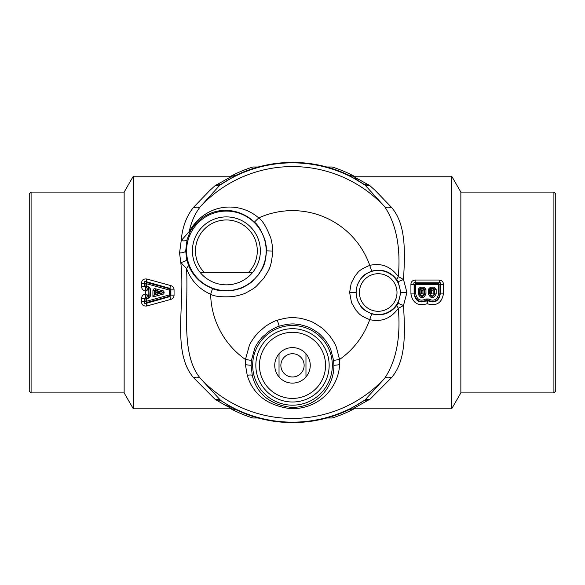 <?xml version="1.0" encoding="UTF-8"?>
<svg xmlns="http://www.w3.org/2000/svg" width="585" height="585" viewBox="0 0 585 585"><rect width="100%" height="100%" fill="white"/><g stroke="black" fill="none" stroke-linecap="round" stroke-linejoin="round"><path stroke-width="0.88" d="M156.093 292.741L156.963 292.5L156.093 292.259L154.732 294.526L154.732 291.367L156.093 292.259L155.595 290.708L154.732 291.367L154.279 290.782L154.279 295.111L154.732 294.526M154.718 294.548L159.683 293.158L156.963 292.5L161.306 291.842C164.414 292.281 164.414 292.719 161.306 293.158L161.672 294.504L152.919 296.931L154.279 295.111M154.316 295.067L161.306 293.158L159.683 293.158L159.683 291.842L155.595 290.701L155.186 290.167L155.559 288.8L161.672 290.496C164.948 290.277 164.948 294.723 161.672 294.504M155.559 288.8C153.979 288.493 153.095 289.151 152.912 290.774L155.186 290.167L161.306 291.842L161.672 290.496M155.595 290.701L154.725 291.359M421.251 290.211L421.251 293.933L422.918 293.933L422.918 290.211L424.059 289.75L423.372 289.063L422.918 290.211L421.251 290.211L420.791 289.063L420.11 289.75L421.251 290.211M430.999 289.063L430.319 289.75L431.452 290.211L431.452 293.933L433.127 293.933L433.127 290.211L434.26 289.75L433.58 289.063L433.127 290.211L431.452 290.211L430.991 289.041L430.304 289.736L430.311 293.941L431.452 293.933M430.304 289.736L429.77 289.224L429.77 293.933C431.452 297.143 433.127 297.143 434.801 293.933L434.26 293.941C432.944 296.536 431.628 296.536 430.311 293.941L428.41 293.941C430.991 298.993 433.58 298.993 436.169 293.941L436.169 289.202L434.267 289.736L433.58 289.063M434.267 289.736L434.26 293.941L433.127 293.933M420.791 289.063L420.103 289.736L419.569 289.224L420.322 288.588L423.847 288.588L424.6 289.224L424.6 293.933L424.059 293.941L424.066 289.736L423.372 289.063M420.103 289.736L420.11 293.941L421.251 293.933M422.918 293.933L424.059 293.941C422.743 296.536 421.427 296.536 420.11 293.941L418.209 293.941L418.209 289.202L420.322 287.14L420.783 289.041L423.386 289.041L423.847 287.14L425.96 289.202L425.96 293.941C423.379 298.993 420.791 298.993 418.209 293.941M152.912 290.774L152.919 296.931M428.41 293.941L428.41 289.202L429.77 289.224L430.523 288.588L430.523 287.14L434.048 287.14L434.048 288.588L434.801 289.224L434.801 293.933L436.169 293.941M418.209 289.202L419.569 289.224L419.569 293.933C421.244 297.143 422.926 297.143 424.6 293.933L425.96 293.941M204.092 272.296L252.749 272.296A33.981 33.981 0 0 0 242.673 221.05A33.981 33.981 0 0 0 200.011 272.296A33.981 33.981 0 0 0 252.749 272.296L248.669 272.296A30.917 30.917 0 0 0 241.203 223.741A30.917 30.917 0 0 0 204.092 272.296L200.011 272.296M31.085 392.901L31.085 192.099L29.25 193.935L29.25 391.065L31.085 392.901L124.144 392.901L133.329 408.82L232.106 408.82L236.091 409.727A130.097 130.097 0 0 0 348.909 409.727L365.04 399.943L384.696 378.276C396.301 360.66 400.842 337.355 398.305 308.361L403.496 305.509L406.941 292.5L403.496 279.491C405.142 251.762 406.1 224.011 391.387 207.236C388.579 208.18 386.356 208.011 384.696 206.724L365.04 185.057L348.909 175.273C311.3 158.162 273.7 158.162 236.091 175.273L219.96 185.057A129.636 129.636 0 0 1 364.272 184.502L369.354 185.321L352.894 176.18L348.909 175.273A130.097 130.097 0 0 0 236.091 175.273A130.097 130.097 0 0 1 348.909 175.273M148.912 298.043L150.469 296.039L149.102 296.025L148.539 296.646L148.912 298.043L146.389 298.745L146.009 297.341L148.539 296.646L145.87 297.238L144.992 294.116L145.65 293.933L148.334 296.485L148.831 295.827L148.831 289.173L148.378 288.471L148.831 289.18L145.65 291.067L144.992 290.884L145.87 287.761L145.021 286.284L146.389 286.255L145.87 287.761L148.539 288.354L146.009 287.659L145.021 286.284L145.021 283.74L146.718 282.511L146.067 281.612L170.03 288.42L170.879 289.838L170.608 294.942L169.591 296.237L146.718 302.489L146.067 303.388L146.85 305.984C143.369 306.343 141.607 304.865 141.563 301.538L141.563 298.438L146.389 298.745L146.382 301.304L144.736 301.655L144.744 298.511L145.87 297.238L145.021 298.716L145.021 301.26L146.718 302.489L146.382 301.304L169.24 294.957L169.24 290.043L146.382 283.696L146.389 286.255L148.912 286.957L150.469 288.961L149.102 288.975L148.539 288.354L148.912 286.957M428.41 289.202L430.523 287.14M434.048 287.14L436.169 289.202M424.066 289.736L425.96 289.202M141.563 286.562L144.744 286.489L144.736 283.345L146.382 283.696L146.718 282.511L169.591 288.763L169.24 290.043L170.608 290.058L169.591 288.763L170.849 285.604L146.85 279.016C143.369 278.657 141.607 280.135 141.563 283.462L141.563 286.562C141.731 288.822 142.872 290.262 144.992 290.884M148.334 296.485L149.102 296.025L148.875 289.144M553.915 192.099L553.915 392.901L555.75 391.065L555.75 193.935L553.915 192.099L460.856 192.099L451.671 176.18L451.671 408.82L460.856 392.901L460.856 192.099M425.982 298.972L426.809 300.624L427.562 300.624L427.189 303.732L426.809 300.624C419.84 303.637 415.613 301.407 414.122 293.941L414.114 284.412L414.392 284.719L415.759 283.433L415.759 293.941C417.112 299.842 420.52 301.516 425.982 298.972L428.395 298.972C433.851 301.516 437.258 299.842 438.611 293.941L438.611 284.676L414.392 284.719L414.392 293.933L415.759 293.941M410.941 293.919L410.933 284.515L414.114 284.412C413.493 282.928 413.829 282.38 415.131 282.767L415.759 283.433L438.611 283.433L439.978 284.719L439.978 293.933C438.289 301.004 434.158 303.015 427.591 299.973L427.562 300.624C434.531 303.637 438.757 301.407 440.249 293.941L443.43 293.919C441.682 303.132 436.264 306.408 427.189 303.732C418.107 306.408 412.696 303.132 410.941 293.919L414.392 293.933C416.089 301.004 420.213 303.015 426.787 299.973L427.591 299.973L428.395 298.972M31.085 192.099L124.144 192.099L124.144 392.901M146.85 279.016L146.067 281.612C144.393 280.617 143.947 281.195 144.736 283.345L141.563 283.462M170.849 285.604C172.948 286.328 174.023 287.747 174.059 289.875L170.879 289.838L170.879 295.162L169.24 294.957L170.849 299.396C172.948 298.672 174.023 297.253 174.059 295.125L170.879 295.162L170.03 296.58L146.067 303.388C144.393 304.383 143.947 303.798 144.736 301.655L141.563 301.538M148.334 288.515L145.65 291.067L145.65 293.933L148.875 295.856M124.144 192.099L133.329 176.18L232.106 176.18L236.091 175.273M232.106 176.18L215.646 185.321L220.728 184.502A129.673 129.673 0 0 1 365.04 185.057L370.151 185.906L369.354 185.321M230.249 406.443L220.728 400.498L215.646 399.679L225.847 405.573L232.106 408.82L236.091 409.727A130.097 130.097 0 0 0 348.909 409.727C311.3 426.838 273.7 426.838 236.091 409.727L230.249 406.443L225.847 405.573M266.175 250.87A39.795 39.795 0 0 0 226.38 211.075A39.795 39.795 0 0 0 186.586 250.87A39.795 39.795 0 0 0 226.38 290.665A39.795 39.795 0 0 0 266.175 250.87A39.795 39.795 0 0 1 226.38 290.665A39.795 39.795 0 0 1 186.586 250.87A39.795 39.795 0 0 1 226.38 211.075A39.795 39.795 0 0 1 266.175 250.87M348.909 409.727L352.894 408.82L348.909 409.727L352.894 408.82L370.151 399.094L391.387 377.764C388.579 376.82 386.356 376.989 384.696 378.276A125.929 125.929 0 0 1 200.304 378.276C180.348 354.283 188.531 308.865 186.578 268.522L188.597 265.48L186.754 259.645C186.461 260.683 184.472 261.649 180.78 262.548L179.566 252.954L181.204 240.611L189.218 231.602C205.971 202.593 239.265 200.984 258.716 217.927C262.563 220.501 266.614 227.28 270.862 238.249C272.405 245.02 273.005 249.29 272.668 251.06C271.381 269.714 267.725 271.162 263.842 278.233L256.413 286.175C254.643 287.908 251.309 290.05 246.402 292.602C244.998 293.692 240.684 295.008 233.459 296.558C222.051 297.282 214.446 296.522 210.651 294.27C198.995 289.048 190.973 280.464 186.578 268.522L180.78 262.548C185.635 303.154 171.295 351.797 193.613 377.764C196.421 376.82 198.644 376.989 200.304 378.276L220.728 400.498A129.673 129.673 0 0 0 230.336 406.297A129.636 129.636 0 0 1 219.96 399.943L214.849 399.094L215.646 399.679M232.106 408.82L236.091 409.727M133.329 176.18L133.329 408.82M146.85 305.984L170.849 299.396M144.992 294.116C142.872 294.73 141.731 296.178 141.563 298.438M186.754 259.645L185.686 250.87L187.083 239.565C186.352 240.837 184.392 241.188 181.204 240.611C182.293 227.287 186.432 216.165 193.613 207.236L209.818 190.417L214.849 185.906L219.96 185.057L200.304 206.724C194.944 213.605 191.251 221.898 189.218 231.602L190.081 231.77C205.342 205.32 236.457 204.911 254.365 222.117C257.707 224.347 261.217 230.227 264.903 239.748C266.233 245.62 266.753 249.327 266.46 250.87C265.305 267.067 262.095 268.354 258.709 274.526L252.252 281.465C250.716 282.979 247.821 284.851 243.565 287.081C242.344 288.025 238.607 289.173 232.34 290.518C222.439 291.154 215.843 290.489 212.545 288.529C201.116 284.017 193.13 276.332 188.597 265.48M215.646 185.321L214.849 185.906M427.503 300.61L427.255 303.769M410.933 284.515C410.941 281.882 412.337 280.39 415.131 280.039L415.131 282.767L439.24 282.767L438.611 283.433L438.611 284.676L443.437 284.515C443.43 281.882 442.033 280.39 439.24 280.039L439.24 282.767C440.542 282.387 440.878 282.935 440.256 284.412L440.249 293.941L438.611 293.941M255.842 365.354A36.658 36.658 0 0 1 292.5 328.697A36.658 36.658 0 0 1 329.158 365.354A36.658 36.658 0 0 1 292.5 402.005A36.658 36.658 0 0 1 255.842 365.354M332.324 365.354A39.824 39.824 0 0 1 292.5 405.178A39.824 39.824 0 0 1 252.676 365.354A39.824 39.824 0 0 1 292.5 325.523A39.824 39.824 0 0 1 332.324 365.354M193.613 377.764L214.849 399.094M187.083 239.565L190.081 231.77M193.613 207.236C196.421 208.18 198.644 208.011 200.304 206.724A125.929 125.929 0 0 1 384.696 206.724C396.301 224.34 400.842 247.645 398.305 276.639C390.853 266.446 381.34 262.694 369.749 265.385C356.879 270.628 358.269 272.983 355.329 275.469L351.219 283.14L349.618 292.5L351.534 302.716L356.155 310.569C358.839 312.778 358.254 315.096 369.749 319.615C381.34 322.298 390.853 318.547 398.305 308.361L396.805 305.399L398.114 303.279L403.496 305.509C405.142 333.238 406.1 360.989 391.387 377.764M369.354 399.679L364.272 400.498A129.673 129.673 0 0 1 230.336 406.297A129.636 129.636 0 0 0 365.04 399.943L370.151 399.094M391.387 207.236L375.182 190.417L370.151 185.906M443.43 293.919L443.437 284.515M333.596 360.404L330.847 349.808C330.079 347.38 328.075 343.973 324.851 339.585C321.326 335.585 318.869 333.194 317.501 332.419C312.405 328.982 308.997 327.095 307.286 326.759C302.54 325.128 298.898 324.28 296.361 324.207C292.039 323.483 286.328 324.148 279.213 326.218C277.392 326.554 273.977 328.265 268.983 331.351L262.299 337.099C258.073 342.108 255.528 345.932 254.672 348.587L251.404 360.404L251.097 365.354L252.281 375.49C256.844 393.888 269.846 404.528 291.286 407.416C317.487 407.621 334.152 386.539 333.903 365.354L333.596 360.404L339.549 359.497L336.382 347.344C335.498 344.558 333.201 340.645 329.501 335.607C325.45 331.015 322.635 328.273 321.063 327.381C315.22 323.425 311.322 321.253 309.37 320.858C303.937 318.979 299.783 317.999 296.895 317.911C291.988 317.063 285.473 317.838 277.348 320.236C275.264 320.631 271.36 322.606 265.634 326.152L257.97 332.763C253.115 338.503 250.197 342.898 249.217 345.94L245.451 359.497L245.407 364.689L247.25 375.329C253.034 394.619 267.674 405.749 291.162 408.732C319.922 408.966 338.583 386.97 339.592 364.689L339.549 359.497A81.871 81.871 0 0 0 369.749 319.615L371.731 313.831C381.947 316.383 390.305 313.575 396.805 305.399M251.404 360.404L245.451 359.497A81.871 81.871 0 0 1 210.651 294.27L212.545 288.529M398.114 303.279L400.82 292.5L398.114 281.721L396.805 279.601C390.305 271.425 381.947 268.61 371.731 271.169L369.749 265.385A81.871 81.871 0 0 0 258.716 217.927L254.365 222.117M398.114 281.721L403.496 279.491L398.305 276.639L396.805 279.601M396.996 292.5A18.786 18.786 0 0 0 378.21 273.714A18.786 18.786 0 0 0 359.424 292.5A18.786 18.786 0 0 0 378.21 311.286A18.786 18.786 0 0 0 396.996 292.5M400.279 292.5A22.069 22.069 0 0 0 378.21 270.431A22.069 22.069 0 0 0 356.141 292.5A22.069 22.069 0 0 0 378.21 314.569A22.069 22.069 0 0 0 400.279 292.5M371.731 271.169C361.632 275.294 362.737 277.144 360.426 279.096L357.201 285.129L355.951 292.5L357.45 300.536L361.069 306.723C361.164 308.185 364.718 310.555 371.731 313.831M354.101 176.18A131.625 131.625 0 0 0 332.178 166.996L326.759 166.996M258.241 166.996L252.822 166.996A131.625 131.625 0 0 0 230.899 176.18M258.241 418.004L252.822 418.004A131.625 131.625 0 0 1 230.899 408.82M354.101 408.82A131.625 131.625 0 0 1 332.178 418.004L326.759 418.004M298.079 375.563A11.634 11.634 0 0 0 302.708 359.775A11.634 11.634 0 0 0 286.921 355.146A11.634 11.634 0 0 0 282.292 370.927A11.634 11.634 0 0 0 298.079 375.563M283.988 349.771A17.755 17.755 0 0 1 305.97 353.786L305.97 376.923A17.755 17.755 0 0 1 279.03 376.923L279.03 353.786A17.755 17.755 0 0 1 283.988 349.771M305.97 371.811L305.97 376.923A17.755 17.755 0 0 0 305.97 353.786L305.97 363.716M279.03 358.897L279.03 353.786A17.755 17.755 0 0 0 279.03 376.923L279.03 366.985M260.303 357.859A33.06 33.06 0 0 0 292.5 398.414A33.06 33.06 0 0 0 314.525 340.704A33.06 33.06 0 0 0 260.303 357.859M430.991 289.041L433.587 289.041L434.048 288.588L430.523 288.588L430.991 289.041M150.469 296.039L150.469 288.961M420.322 287.14L423.847 287.14M174.059 289.875L174.059 295.125M359.153 179.427L354.751 178.557M179.566 252.954C183.193 252.8 185.233 252.106 185.686 250.87M415.131 280.039L439.24 280.039M251.097 365.354L245.407 364.689M252.281 375.49C251.821 374.875 250.146 374.824 247.25 375.329M400.82 292.5L406.941 292.5M333.903 365.354L339.592 364.689M279.213 326.218L277.348 320.236M272.668 251.06L266.46 250.87M355.951 292.5L349.618 292.5M553.915 392.901L460.856 392.901M352.894 176.18L451.671 176.18M352.894 408.82L451.671 408.82"/></g></svg>
